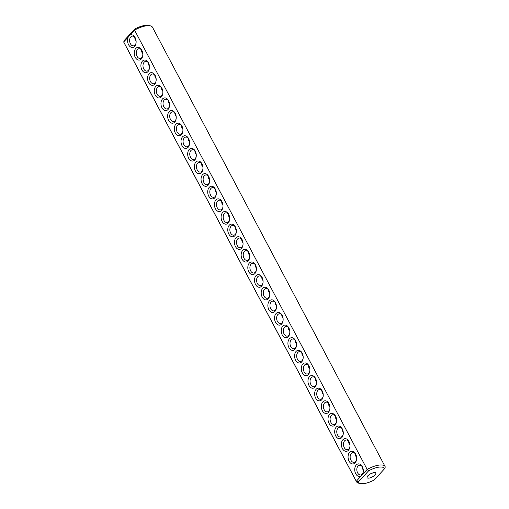 <?xml version="1.0" encoding="UTF-8"?>
<svg xmlns="http://www.w3.org/2000/svg" width="509" height="509" viewBox="0 0 509 509"><rect width="100%" height="100%" fill="white"/><g stroke="black" fill="none" stroke-linecap="round" stroke-linejoin="round"><path stroke-width="0.76" d="M384.556 468.719L385.294 467.052A16.186 5.885 152.1 0 0 385.109 466.575L152.509 27.276A16.186 5.885 152.1 0 0 150.295 25.844A16.186 5.885 152.1 0 0 134.561 30.126L367.161 469.432L368.599 470.812L358.323 482.004A14.716 5.351 152.1 0 0 360.442 483.55A14.716 5.351 152.1 0 0 374.28 479.917L384.556 468.719A14.716 5.351 152.1 0 0 368.599 470.812M385.109 466.575A16.186 5.885 152.1 0 0 367.161 469.432L360.951 476.189A6.375 4.25 82.5 0 1 355.327 472.836A6.375 4.25 82.5 0 1 356.631 464.628A6.375 4.25 82.5 0 1 362.433 466.912A6.375 4.25 82.5 0 1 363.171 472.581A6.375 4.25 82.5 0 1 362.516 474.49M150.295 25.844L148.558 25.45A14.716 5.351 152.1 0 0 134.72 29.083L124.444 40.281L123.706 41.948L356.306 481.253A16.186 5.885 152.1 0 0 356.491 481.724A16.186 5.885 152.1 0 0 358.705 483.156L360.442 483.55M129.916 35.185L128.357 36.89A6.375 4.25 82.5 0 0 128.917 45.307A6.375 4.25 82.5 0 0 134.618 46.389A6.375 4.25 82.5 0 0 135.973 43.475A6.375 4.25 82.5 0 0 135.235 37.812A6.375 4.25 82.5 0 0 129.916 35.185L134.561 30.126L134.72 29.083M360.951 476.189L356.306 481.253L358.323 482.004M128.357 36.89L123.706 41.948A16.186 5.885 152.1 0 0 123.891 42.425L356.491 481.724M355.129 462.872A6.375 4.25 82.5 0 1 349.034 461.109A6.375 4.25 82.5 0 1 349.67 452.266A6.375 4.25 82.5 0 1 355.746 454.295A6.375 4.25 82.5 0 1 356.491 459.958A6.375 4.25 82.5 0 1 355.129 462.872M348.449 450.249A6.375 4.25 82.5 0 1 342.353 448.486A6.375 4.25 82.5 0 1 342.99 439.642A6.375 4.25 82.5 0 1 349.066 441.672A6.375 4.25 82.5 0 1 349.81 447.335A6.375 4.25 82.5 0 1 348.449 450.249M335.087 425.009A6.375 4.25 82.5 0 1 328.986 423.246A6.375 4.25 82.5 0 1 329.628 414.402A6.375 4.25 82.5 0 1 335.705 416.432A6.375 4.25 82.5 0 1 336.443 422.095A6.375 4.25 82.5 0 1 335.087 425.009M321.72 399.769A6.375 4.25 82.5 0 1 315.625 398.006A6.375 4.25 82.5 0 1 316.261 389.162A6.375 4.25 82.5 0 1 322.337 391.192A6.375 4.25 82.5 0 1 323.081 396.855A6.375 4.25 82.5 0 1 321.72 399.769M308.359 374.529A6.375 4.25 82.5 0 1 302.257 372.76A6.375 4.25 82.5 0 1 302.893 363.922A6.375 4.25 82.5 0 1 308.976 365.952A6.375 4.25 82.5 0 1 309.714 371.615A6.375 4.25 82.5 0 1 308.359 374.529M301.672 361.905A6.375 4.25 82.5 0 1 295.576 360.143A6.375 4.25 82.5 0 1 296.213 351.299A6.375 4.25 82.5 0 1 302.289 353.329A6.375 4.25 82.5 0 1 303.033 358.991A6.375 4.25 82.5 0 1 301.672 361.905M294.991 349.282A6.375 4.25 82.5 0 1 288.896 347.52A6.375 4.25 82.5 0 1 289.532 338.676A6.375 4.25 82.5 0 1 295.608 340.706A6.375 4.25 82.5 0 1 296.353 346.374A6.375 4.25 82.5 0 1 294.991 349.282M288.31 336.665A6.375 4.25 82.5 0 1 282.215 334.903A6.375 4.25 82.5 0 1 282.851 326.059A6.375 4.25 82.5 0 1 288.927 328.089A6.375 4.25 82.5 0 1 289.666 333.751A6.375 4.25 82.5 0 1 288.31 336.665M274.943 311.419A6.375 4.25 82.5 0 1 268.847 309.657A6.375 4.25 82.5 0 1 269.484 300.819A6.375 4.25 82.5 0 1 275.56 302.842A6.375 4.25 82.5 0 1 276.304 308.511A6.375 4.25 82.5 0 1 274.943 311.419M261.581 286.179A6.375 4.25 82.5 0 1 255.486 284.416A6.375 4.25 82.5 0 1 256.122 275.573A6.375 4.25 82.5 0 1 262.199 277.602A6.375 4.25 82.5 0 1 262.937 283.265A6.375 4.25 82.5 0 1 261.581 286.179M341.768 437.632A6.375 4.25 82.5 0 1 335.673 435.869A6.375 4.25 82.5 0 1 336.309 427.026A6.375 4.25 82.5 0 1 342.385 429.055A6.375 4.25 82.5 0 1 343.13 434.718A6.375 4.25 82.5 0 1 341.768 437.632M328.4 412.385A6.375 4.25 82.5 0 1 322.305 410.623A6.375 4.25 82.5 0 1 322.941 401.779A6.375 4.25 82.5 0 1 329.018 403.809A6.375 4.25 82.5 0 1 329.762 409.478A6.375 4.25 82.5 0 1 328.4 412.385M315.039 387.145A6.375 4.25 82.5 0 1 308.944 385.383A6.375 4.25 82.5 0 1 309.58 376.539A6.375 4.25 82.5 0 1 315.656 378.569A6.375 4.25 82.5 0 1 316.401 384.231A6.375 4.25 82.5 0 1 315.039 387.145M281.623 324.042A6.375 4.25 82.5 0 1 275.528 322.28A6.375 4.25 82.5 0 1 276.164 313.436A6.375 4.25 82.5 0 1 282.24 315.465A6.375 4.25 82.5 0 1 282.985 321.128A6.375 4.25 82.5 0 1 281.623 324.042M268.262 298.802A6.375 4.25 82.5 0 1 262.167 297.04A6.375 4.25 82.5 0 1 262.803 288.196A6.375 4.25 82.5 0 1 268.879 290.225A6.375 4.25 82.5 0 1 269.624 295.888A6.375 4.25 82.5 0 1 268.262 298.802M254.894 273.562A6.375 4.25 82.5 0 1 248.799 271.8A6.375 4.25 82.5 0 1 249.435 262.956A6.375 4.25 82.5 0 1 255.512 264.985A6.375 4.25 82.5 0 1 256.256 270.648A6.375 4.25 82.5 0 1 254.894 273.562M248.214 260.939A6.375 4.25 82.5 0 1 242.119 259.176A6.375 4.25 82.5 0 1 242.755 250.333A6.375 4.25 82.5 0 1 248.831 252.362A6.375 4.25 82.5 0 1 249.575 258.025A6.375 4.25 82.5 0 1 248.214 260.939M228.166 223.076A6.375 4.25 82.5 0 1 222.07 221.313A6.375 4.25 82.5 0 1 222.707 212.469A6.375 4.25 82.5 0 1 228.783 214.499A6.375 4.25 82.5 0 1 229.527 220.162A6.375 4.25 82.5 0 1 228.166 223.076M214.804 197.836A6.375 4.25 82.5 0 1 208.709 196.073A6.375 4.25 82.5 0 1 209.345 187.229A6.375 4.25 82.5 0 1 215.422 189.259A6.375 4.25 82.5 0 1 216.16 194.922A6.375 4.25 82.5 0 1 214.804 197.836M201.437 172.596A6.375 4.25 82.5 0 1 195.341 170.833A6.375 4.25 82.5 0 1 195.978 161.989A6.375 4.25 82.5 0 1 202.054 164.019A6.375 4.25 82.5 0 1 202.798 169.682A6.375 4.25 82.5 0 1 201.437 172.596M188.076 147.349A6.375 4.25 82.5 0 1 181.98 145.587A6.375 4.25 82.5 0 1 182.616 136.749A6.375 4.25 82.5 0 1 188.693 138.779A6.375 4.25 82.5 0 1 189.431 144.441A6.375 4.25 82.5 0 1 188.076 147.349M154.66 84.246A6.375 4.25 82.5 0 1 148.564 82.483A6.375 4.25 82.5 0 1 149.201 73.64A6.375 4.25 82.5 0 1 155.277 75.669A6.375 4.25 82.5 0 1 156.021 81.338A6.375 4.25 82.5 0 1 154.66 84.246M141.298 59.006A6.375 4.25 82.5 0 1 135.203 57.243A6.375 4.25 82.5 0 1 135.839 48.4A6.375 4.25 82.5 0 1 141.916 50.429A6.375 4.25 82.5 0 1 142.66 56.092A6.375 4.25 82.5 0 1 141.298 59.006M241.533 248.316A6.375 4.25 82.5 0 1 235.438 246.553A6.375 4.25 82.5 0 1 236.074 237.709A6.375 4.25 82.5 0 1 242.15 239.739A6.375 4.25 82.5 0 1 242.895 245.408A6.375 4.25 82.5 0 1 241.533 248.316M234.853 235.699A6.375 4.25 82.5 0 1 228.751 233.936A6.375 4.25 82.5 0 1 229.387 225.093A6.375 4.25 82.5 0 1 235.47 227.122A6.375 4.25 82.5 0 1 236.208 232.785A6.375 4.25 82.5 0 1 234.853 235.699M221.485 210.459A6.375 4.25 82.5 0 1 215.39 208.69A6.375 4.25 82.5 0 1 216.026 199.852A6.375 4.25 82.5 0 1 222.102 201.882A6.375 4.25 82.5 0 1 222.847 207.545A6.375 4.25 82.5 0 1 221.485 210.459M208.124 185.212A6.375 4.25 82.5 0 1 202.022 183.45A6.375 4.25 82.5 0 1 202.658 174.606A6.375 4.25 82.5 0 1 208.741 176.636A6.375 4.25 82.5 0 1 209.479 182.305A6.375 4.25 82.5 0 1 208.124 185.212M194.756 159.972A6.375 4.25 82.5 0 1 188.661 158.21A6.375 4.25 82.5 0 1 189.297 149.366A6.375 4.25 82.5 0 1 195.373 151.396A6.375 4.25 82.5 0 1 196.118 157.058A6.375 4.25 82.5 0 1 194.756 159.972M181.389 134.732A6.375 4.25 82.5 0 1 175.293 132.97A6.375 4.25 82.5 0 1 175.929 124.126A6.375 4.25 82.5 0 1 182.006 126.156A6.375 4.25 82.5 0 1 182.75 131.818A6.375 4.25 82.5 0 1 181.389 134.732M174.708 122.109A6.375 4.25 82.5 0 1 168.613 120.347A6.375 4.25 82.5 0 1 169.249 111.503A6.375 4.25 82.5 0 1 175.325 113.532A6.375 4.25 82.5 0 1 176.069 119.195A6.375 4.25 82.5 0 1 174.708 122.109M168.027 109.492A6.375 4.25 82.5 0 1 161.932 107.73A6.375 4.25 82.5 0 1 162.568 98.886A6.375 4.25 82.5 0 1 168.644 100.916A6.375 4.25 82.5 0 1 169.389 106.578A6.375 4.25 82.5 0 1 168.027 109.492M161.347 96.869A6.375 4.25 82.5 0 1 155.245 95.107A6.375 4.25 82.5 0 1 155.888 86.263A6.375 4.25 82.5 0 1 161.964 88.292A6.375 4.25 82.5 0 1 162.702 93.955A6.375 4.25 82.5 0 1 161.347 96.869M147.979 71.629A6.375 4.25 82.5 0 1 141.884 69.867A6.375 4.25 82.5 0 1 142.52 61.023A6.375 4.25 82.5 0 1 148.596 63.052A6.375 4.25 82.5 0 1 149.341 68.715A6.375 4.25 82.5 0 1 147.979 71.629M368.923 478.11A4.905 1.781 152.1 0 0 373.848 475.96A4.905 1.781 152.1 0 0 375.776 473.065A4.905 1.781 152.1 0 0 370.609 473.784A4.905 1.781 152.1 0 0 367.104 477.658A4.905 1.781 152.1 0 0 368.923 478.11M136.037 43.106A4.905 3.27 82.5 0 1 135.063 45.034A4.905 3.27 82.5 0 1 133.562 45.855A4.905 3.27 82.5 0 1 129.68 41.42A4.905 3.27 82.5 0 1 132.283 36.126A4.905 3.27 82.5 0 1 135.388 38.15M363.235 472.212A4.905 3.27 82.5 0 1 362.262 474.14A4.905 3.27 82.5 0 1 360.76 474.961A4.905 3.27 82.5 0 1 356.879 470.526A4.905 3.27 82.5 0 1 359.488 465.232A4.905 3.27 82.5 0 1 362.586 467.256M356.554 459.589A4.905 3.27 82.5 0 1 355.581 461.517A4.905 3.27 82.5 0 1 354.079 462.344A4.905 3.27 82.5 0 1 350.198 457.903A4.905 3.27 82.5 0 1 352.801 452.616A4.905 3.27 82.5 0 1 355.906 454.632M349.874 446.972A4.905 3.27 82.5 0 1 348.894 448.893A4.905 3.27 82.5 0 1 347.392 449.721A4.905 3.27 82.5 0 1 343.518 445.28A4.905 3.27 82.5 0 1 346.12 439.992A4.905 3.27 82.5 0 1 349.225 442.016M336.506 421.726A4.905 3.27 82.5 0 1 335.533 423.653A4.905 3.27 82.5 0 1 334.031 424.481A4.905 3.27 82.5 0 1 330.15 420.04A4.905 3.27 82.5 0 1 332.752 414.752A4.905 3.27 82.5 0 1 335.857 416.769M323.145 396.486A4.905 3.27 82.5 0 1 322.165 398.413A4.905 3.27 82.5 0 1 320.664 399.241A4.905 3.27 82.5 0 1 316.789 394.799A4.905 3.27 82.5 0 1 319.391 389.512A4.905 3.27 82.5 0 1 322.496 391.529M309.777 371.246A4.905 3.27 82.5 0 1 308.804 373.173A4.905 3.27 82.5 0 1 307.302 373.994A4.905 3.27 82.5 0 1 303.421 369.559A4.905 3.27 82.5 0 1 306.024 364.266A4.905 3.27 82.5 0 1 309.128 366.289M303.097 358.622A4.905 3.27 82.5 0 1 302.117 360.55A4.905 3.27 82.5 0 1 300.622 361.377A4.905 3.27 82.5 0 1 296.741 356.936A4.905 3.27 82.5 0 1 299.343 351.649A4.905 3.27 82.5 0 1 302.448 353.666M296.416 346.005A4.905 3.27 82.5 0 1 295.436 347.927A4.905 3.27 82.5 0 1 293.935 348.754A4.905 3.27 82.5 0 1 290.06 344.313A4.905 3.27 82.5 0 1 292.662 339.026A4.905 3.27 82.5 0 1 295.761 341.049M289.729 333.382A4.905 3.27 82.5 0 1 288.756 335.31A4.905 3.27 82.5 0 1 287.254 336.137A4.905 3.27 82.5 0 1 283.373 331.696A4.905 3.27 82.5 0 1 285.982 326.409A4.905 3.27 82.5 0 1 289.08 328.426M276.368 308.142A4.905 3.27 82.5 0 1 275.388 310.07A4.905 3.27 82.5 0 1 273.887 310.891A4.905 3.27 82.5 0 1 270.012 306.456A4.905 3.27 82.5 0 1 272.614 301.163A4.905 3.27 82.5 0 1 275.719 303.186M263 282.902A4.905 3.27 82.5 0 1 262.027 284.824A4.905 3.27 82.5 0 1 260.525 285.651A4.905 3.27 82.5 0 1 256.644 281.21A4.905 3.27 82.5 0 1 259.246 275.923A4.905 3.27 82.5 0 1 262.351 277.946M343.187 434.349A4.905 3.27 82.5 0 1 342.213 436.277A4.905 3.27 82.5 0 1 340.712 437.097A4.905 3.27 82.5 0 1 336.831 432.663A4.905 3.27 82.5 0 1 339.439 427.369A4.905 3.27 82.5 0 1 342.538 429.392M329.826 409.109A4.905 3.27 82.5 0 1 328.852 411.037A4.905 3.27 82.5 0 1 327.351 411.857A4.905 3.27 82.5 0 1 323.469 407.423A4.905 3.27 82.5 0 1 326.072 402.129A4.905 3.27 82.5 0 1 329.177 404.152M316.458 383.869A4.905 3.27 82.5 0 1 315.485 385.79A4.905 3.27 82.5 0 1 313.983 386.617A4.905 3.27 82.5 0 1 310.102 382.176A4.905 3.27 82.5 0 1 312.711 376.889A4.905 3.27 82.5 0 1 315.809 378.912M283.049 320.765A4.905 3.27 82.5 0 1 282.075 322.687A4.905 3.27 82.5 0 1 280.574 323.514A4.905 3.27 82.5 0 1 276.692 319.073A4.905 3.27 82.5 0 1 279.295 313.786A4.905 3.27 82.5 0 1 282.4 315.803M269.687 295.519A4.905 3.27 82.5 0 1 268.707 297.447A4.905 3.27 82.5 0 1 267.206 298.274A4.905 3.27 82.5 0 1 263.325 293.833A4.905 3.27 82.5 0 1 265.933 288.546A4.905 3.27 82.5 0 1 269.032 290.563M256.32 270.279A4.905 3.27 82.5 0 1 255.346 272.207A4.905 3.27 82.5 0 1 253.845 273.028A4.905 3.27 82.5 0 1 249.964 268.593A4.905 3.27 82.5 0 1 252.566 263.299A4.905 3.27 82.5 0 1 255.671 265.323M249.639 257.656A4.905 3.27 82.5 0 1 248.659 259.584A4.905 3.27 82.5 0 1 247.158 260.411A4.905 3.27 82.5 0 1 243.283 255.97A4.905 3.27 82.5 0 1 245.885 250.683A4.905 3.27 82.5 0 1 248.99 252.699M229.591 219.799A4.905 3.27 82.5 0 1 228.611 221.72A4.905 3.27 82.5 0 1 227.116 222.548A4.905 3.27 82.5 0 1 223.235 218.107A4.905 3.27 82.5 0 1 225.837 212.819A4.905 3.27 82.5 0 1 228.942 214.843M216.223 194.553A4.905 3.27 82.5 0 1 215.25 196.48A4.905 3.27 82.5 0 1 213.748 197.307A4.905 3.27 82.5 0 1 209.867 192.866A4.905 3.27 82.5 0 1 212.476 187.579A4.905 3.27 82.5 0 1 215.574 189.596M202.862 169.312A4.905 3.27 82.5 0 1 201.882 171.24A4.905 3.27 82.5 0 1 200.387 172.067A4.905 3.27 82.5 0 1 196.506 167.626A4.905 3.27 82.5 0 1 199.108 162.339A4.905 3.27 82.5 0 1 202.213 164.356M189.494 144.072A4.905 3.27 82.5 0 1 188.521 146A4.905 3.27 82.5 0 1 187.019 146.821A4.905 3.27 82.5 0 1 183.138 142.386A4.905 3.27 82.5 0 1 185.747 137.093A4.905 3.27 82.5 0 1 188.845 139.116M156.085 80.969A4.905 3.27 82.5 0 1 155.105 82.897A4.905 3.27 82.5 0 1 153.61 83.718A4.905 3.27 82.5 0 1 149.729 79.283A4.905 3.27 82.5 0 1 152.331 73.99A4.905 3.27 82.5 0 1 155.436 76.013M142.717 55.729A4.905 3.27 82.5 0 1 141.744 57.651A4.905 3.27 82.5 0 1 140.242 58.478A4.905 3.27 82.5 0 1 136.361 54.037A4.905 3.27 82.5 0 1 138.97 48.749A4.905 3.27 82.5 0 1 142.068 50.773M242.952 245.039A4.905 3.27 82.5 0 1 241.979 246.967A4.905 3.27 82.5 0 1 240.477 247.788A4.905 3.27 82.5 0 1 236.596 243.353A4.905 3.27 82.5 0 1 239.205 238.059A4.905 3.27 82.5 0 1 242.303 240.083M236.271 232.416A4.905 3.27 82.5 0 1 235.298 234.344A4.905 3.27 82.5 0 1 233.796 235.171A4.905 3.27 82.5 0 1 229.915 230.73A4.905 3.27 82.5 0 1 232.518 225.442A4.905 3.27 82.5 0 1 235.622 227.459M222.91 207.176A4.905 3.27 82.5 0 1 221.93 209.104A4.905 3.27 82.5 0 1 220.429 209.924A4.905 3.27 82.5 0 1 216.554 205.49A4.905 3.27 82.5 0 1 219.156 200.196A4.905 3.27 82.5 0 1 222.255 202.219M209.543 181.936A4.905 3.27 82.5 0 1 208.569 183.857A4.905 3.27 82.5 0 1 207.068 184.684A4.905 3.27 82.5 0 1 203.186 180.243A4.905 3.27 82.5 0 1 205.789 174.956A4.905 3.27 82.5 0 1 208.894 176.979M196.181 156.696A4.905 3.27 82.5 0 1 195.202 158.617A4.905 3.27 82.5 0 1 193.7 159.444A4.905 3.27 82.5 0 1 189.819 155.003A4.905 3.27 82.5 0 1 192.427 149.716A4.905 3.27 82.5 0 1 195.526 151.733M182.814 131.449A4.905 3.27 82.5 0 1 181.84 133.377A4.905 3.27 82.5 0 1 180.339 134.204A4.905 3.27 82.5 0 1 176.458 129.763A4.905 3.27 82.5 0 1 179.06 124.476A4.905 3.27 82.5 0 1 182.165 126.493M176.133 118.832A4.905 3.27 82.5 0 1 175.153 120.754A4.905 3.27 82.5 0 1 173.652 121.581A4.905 3.27 82.5 0 1 169.777 117.14A4.905 3.27 82.5 0 1 172.379 111.853A4.905 3.27 82.5 0 1 175.484 113.876M169.446 106.209A4.905 3.27 82.5 0 1 168.473 108.137A4.905 3.27 82.5 0 1 166.971 108.964A4.905 3.27 82.5 0 1 163.09 104.523A4.905 3.27 82.5 0 1 165.699 99.236A4.905 3.27 82.5 0 1 168.797 101.253M162.765 93.586A4.905 3.27 82.5 0 1 161.792 95.514A4.905 3.27 82.5 0 1 160.29 96.341A4.905 3.27 82.5 0 1 156.409 91.9A4.905 3.27 82.5 0 1 159.012 86.613A4.905 3.27 82.5 0 1 162.117 88.63M149.404 68.346A4.905 3.27 82.5 0 1 148.424 70.274A4.905 3.27 82.5 0 1 146.923 71.101A4.905 3.27 82.5 0 1 143.048 66.66A4.905 3.27 82.5 0 1 145.65 61.373A4.905 3.27 82.5 0 1 148.755 63.39M373.848 472.632L371.074 473.548M136.075 40.815L135.07 39.422L134.694 37.17M363.28 469.922L362.268 468.528L361.893 466.276M356.593 457.305L355.587 455.905L355.212 453.659M349.912 444.681L348.907 443.288L348.525 441.036M336.551 419.441L335.539 418.042L335.164 415.796M323.183 394.195L322.178 392.802L321.796 390.556M309.816 368.955L308.81 367.562L308.435 365.309M303.135 356.338L302.13 354.938L301.748 352.692M296.454 343.715L295.449 342.322L295.067 340.069M289.774 331.092L288.762 329.698L288.387 327.452M276.406 305.852L275.401 304.458L275.019 302.206M263.045 280.612L262.033 279.218L261.658 276.966M343.231 432.058L342.226 430.665L341.844 428.413M329.864 406.818L328.859 405.425L328.483 403.173M316.503 381.578L315.491 380.185L315.116 377.933M283.087 318.475L282.081 317.075L281.706 314.829M269.725 293.235L268.72 291.835L268.338 289.589M256.358 267.988L255.353 266.595L254.977 264.343M249.677 255.372L248.672 253.972L248.29 251.726M229.629 217.508L228.624 216.115L228.242 213.863M216.268 192.268L215.256 190.869L214.881 188.623M202.9 167.022L201.895 165.629L201.513 163.383M189.539 141.782L188.527 140.389L188.152 138.136M156.123 78.679L155.118 77.285L154.736 75.033M142.762 53.439L141.75 52.045L141.375 49.793M242.997 242.748L241.991 241.355L241.61 239.103M236.31 230.125L235.304 228.732L234.929 226.486M222.948 204.885L221.943 203.492L221.561 201.24M209.581 179.645L208.575 178.252L208.2 175.999M196.219 154.405L195.214 153.005L194.832 150.759M182.852 129.165L181.847 127.765L181.471 125.519M176.171 116.542L175.166 115.149L174.784 112.896M169.491 103.919L168.485 102.525L168.104 100.273M162.804 91.302L161.798 89.902L161.423 87.656M149.442 66.055L148.437 64.662L148.055 62.416"/></g></svg>
